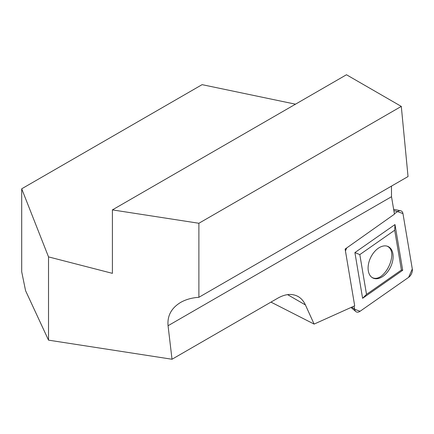 <?xml version="1.0" encoding="UTF-8"?>
<svg xmlns="http://www.w3.org/2000/svg" width="434" height="434" viewBox="0 0 434 434"><rect width="100%" height="100%" fill="white"/><g stroke="black" fill="none" stroke-linecap="round" stroke-linejoin="round"><path stroke-width="0.65" d="M391.473 186.11L391.517 196.716L394.457 214.163L345.122 249.062L354.692 305.824L314.118 324.095L305.422 304.945L287.552 294.626M305.422 304.945C303.681 301.163 301.261 298.359 298.147 296.541C292.266 293.346 285.556 293.851 278.01 298.055L172.016 359.249L168.061 325.728C167.177 315.838 171.354 308.08 180.587 302.449C185.785 299.487 191.882 297.773 198.886 297.301L408.036 176.546L401.298 106.401L346.473 74.751L112.406 209.888L198.886 223.266L198.886 297.301M172.016 359.249L48.521 340.147L25.573 290.693L21.7 271.776L21.7 188.801L202.098 84.652L295.494 104.182M270.973 302.118L314.118 324.095M21.7 188.801L48.521 256.89L112.406 273.349L112.406 209.888M401.298 106.401L198.886 223.266M48.521 256.89L48.521 340.147M371.905 277.397C384.047 284.286 399.844 251.595 387.019 246.127M412.3 268.971L402.964 213.599A6.477 4.085 115.9 0 0 400.625 210.75A6.477 4.085 115.9 0 0 397.528 211.586L394.392 213.778L397.528 211.586L402.964 213.599L412.3 268.971L408.622 277.348L360.068 311.276L354.638 309.263L354.122 306.23L354.638 309.263A6.477 4.085 115.9 0 0 355.815 311.547A6.477 4.085 115.9 0 0 360.068 311.276L408.622 277.348A6.477 4.085 115.9 0 0 412.3 268.971M383.96 282.203L366.518 294.393L359.808 254.606L394.696 230.226L401.407 270.019L383.96 282.203M378.242 248.291A17.479 11.024 -64.1 0 1 387.681 246.344A17.479 11.024 -64.1 0 1 390.519 267.132A17.479 11.024 -64.1 0 1 372.41 277.727A17.479 11.024 -64.1 0 1 368.515 263.91A17.479 11.024 -64.1 0 1 378.242 248.291M346.744 247.912A6.477 4.085 115.9 0 0 345.442 250.971L346.744 247.912M362.607 298.299L402.703 270.284L394.989 224.562L354.898 252.577L362.607 298.299L366.518 294.393M401.407 270.019L402.703 270.284M394.989 224.562L394.696 230.226M354.898 252.577L359.808 254.606M168.061 325.728L391.517 196.716M397.528 211.586L393.855 210.582M354.638 309.263L351.985 307.207M351.122 307.592L355.815 311.547M393.638 209.297L400.625 210.75"/></g></svg>
